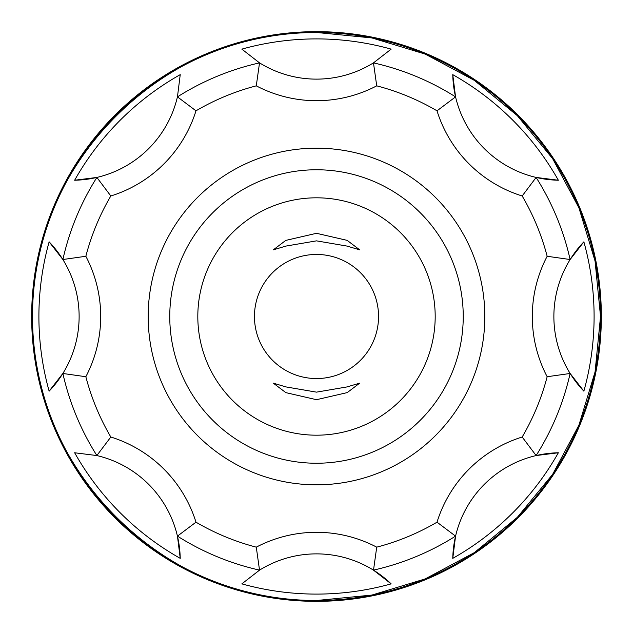 <?xml version="1.0" encoding="UTF-8"?>
<svg xmlns="http://www.w3.org/2000/svg" width="633" height="633" viewBox="0 0 633 633"><rect width="100%" height="100%" fill="white"/><g stroke="black" fill="none" stroke-linecap="round" stroke-linejoin="round"><path stroke-width="0.95" d="M316.5 463.237A146.737 146.737 0 0 0 463.237 316.5A146.737 146.737 0 0 0 316.5 169.763A146.737 146.737 0 0 0 169.763 316.5A146.737 146.737 0 0 0 316.5 463.237A146.737 146.737 0 0 1 169.763 316.5A146.737 146.737 0 0 1 316.5 169.763M316.5 31.65A284.85 284.85 0 0 1 601.35 316.5A284.85 284.85 0 0 1 316.5 601.35A284.85 284.85 0 0 1 31.65 316.5A284.85 284.85 0 0 1 316.5 31.65A284.85 284.85 0 0 0 31.65 316.5A284.85 284.85 0 0 0 316.5 601.35M195.985 522.178A238.388 238.388 0 0 0 256.278 547.157A129.48 129.48 0 0 1 376.722 547.157L373.51 570.167A107.895 107.895 0 0 0 259.49 570.167L259.522 570.119A259.941 259.941 0 0 1 177.454 536.127L180.231 558.353A107.895 107.895 0 0 0 96.825 455.554L110.822 437.015A129.48 129.48 0 0 1 195.985 522.178L177.454 536.127M256.278 547.157L259.522 570.119M96.873 455.546A259.941 259.941 0 0 1 62.881 373.478L62.833 373.51A107.895 107.895 0 0 0 49.129 241.846L62.881 259.522A259.941 259.941 0 0 1 96.873 177.454L74.647 180.231A277.602 277.602 0 0 1 180.231 74.647L177.454 96.873A259.941 259.941 0 0 1 259.522 62.881L241.846 49.129A277.602 277.602 0 0 1 391.154 49.129L373.478 62.881L376.722 85.843A129.48 129.48 0 0 1 256.278 85.843A238.388 238.388 0 0 0 195.985 110.822A129.48 129.48 0 0 1 110.822 195.985A238.388 238.388 0 0 0 85.843 256.278A129.48 129.48 0 0 1 85.843 376.722A238.388 238.388 0 0 0 110.822 437.015M316.5 392.144L285.958 386.913L273.337 383.171L285.847 392.634L316.5 399.692L347.208 392.61L359.663 383.171L346.955 386.937L316.5 392.144M316.5 197.812A118.688 118.688 0 0 0 197.812 316.5A118.688 118.688 0 0 0 316.5 435.188A118.688 118.688 0 0 0 435.188 316.5A118.688 118.688 0 0 0 316.5 197.812M316.5 233.308L285.784 240.398L273.337 249.829L286.061 246.055L316.5 240.856L347.019 246.079L359.663 249.829L347.145 240.358L316.5 233.308M316.5 254.45A62.05 62.05 0 0 0 254.45 316.5A62.05 62.05 0 0 0 316.5 378.55A62.05 62.05 0 0 0 378.55 316.5A62.05 62.05 0 0 0 316.5 254.45M259.49 570.167L241.846 583.871A277.602 277.602 0 0 0 391.154 583.871A107.895 107.895 0 0 0 373.51 570.167L391.154 583.871M373.478 62.881A259.941 259.941 0 0 1 455.546 96.873L452.769 74.647A107.895 107.895 0 0 0 536.175 177.446L536.127 177.454A259.941 259.941 0 0 1 570.119 259.522L583.871 241.846A107.895 107.895 0 0 0 570.167 373.51L570.119 373.478A259.941 259.941 0 0 1 536.127 455.546L558.353 452.769A107.895 107.895 0 0 0 455.554 536.175L455.546 536.127A259.941 259.941 0 0 1 373.478 570.119M558.353 180.231L536.175 177.446A107.895 107.895 0 0 0 558.353 180.231A277.602 277.602 0 0 0 452.769 74.647M583.871 391.154L570.167 373.51A107.895 107.895 0 0 0 583.871 391.154A277.602 277.602 0 0 0 583.871 241.846M452.769 558.353L455.554 536.175A107.895 107.895 0 0 0 452.769 558.353A277.602 277.602 0 0 0 558.353 452.769M177.446 536.175A107.895 107.895 0 0 0 96.825 455.554L74.647 452.769A277.602 277.602 0 0 0 180.231 558.353M62.833 373.51L49.129 391.154A107.895 107.895 0 0 0 62.833 259.49M49.129 241.846A277.602 277.602 0 0 0 49.129 391.154M74.647 180.231A107.895 107.895 0 0 0 177.446 96.825A107.895 107.895 0 0 1 96.825 177.446M62.881 373.478L85.843 376.722M62.881 259.522L85.843 256.278M96.873 177.454L110.822 195.985M376.722 547.157A238.388 238.388 0 0 0 437.015 522.178L455.546 536.127M177.454 96.873L195.985 110.822M437.015 522.178A129.48 129.48 0 0 1 522.178 437.015L536.127 455.546M259.522 62.881L256.278 85.843M522.178 437.015A238.388 238.388 0 0 0 547.157 376.722L570.119 373.478M316.5 79.125A107.895 107.895 0 0 0 373.51 62.833A107.895 107.895 0 0 1 259.49 62.833A107.895 107.895 0 0 0 316.5 79.125M547.157 376.722A129.48 129.48 0 0 1 547.157 256.278L570.119 259.522M455.546 96.873L437.015 110.822A238.388 238.388 0 0 0 376.722 85.843M547.157 256.278A238.388 238.388 0 0 0 522.178 195.985L536.127 177.454M316.5 148.177A168.323 168.323 0 0 1 484.823 316.5A168.323 168.323 0 0 1 316.5 484.823A168.323 168.323 0 0 1 148.177 316.5A168.323 168.323 0 0 1 316.5 148.177M316.5 600.503A284.003 284.003 0 0 0 600.503 316.5A284.003 284.003 0 0 0 316.5 32.497A284.003 284.003 0 0 0 32.497 316.5A284.003 284.003 0 0 0 316.5 600.503L371.911 595.067L425.194 578.91L474.299 552.656L517.335 517.335L552.664 474.299L578.91 425.194L595.067 371.911L600.527 316.5L595.067 261.089L578.91 207.806L552.664 158.701L517.335 115.665L474.299 80.344L425.194 54.09L371.911 37.933L316.5 32.473C164.73 28.556 28.556 164.73 32.473 316.5C28.556 468.27 164.73 604.444 316.5 600.527M522.178 195.985A129.48 129.48 0 0 1 437.015 110.822M373.51 570.167A107.895 107.895 0 0 0 316.5 553.875M536.175 455.554A107.895 107.895 0 0 0 455.554 536.175M570.167 259.49A107.895 107.895 0 0 0 570.167 373.51M455.554 96.825A107.895 107.895 0 0 0 536.175 177.446"/></g></svg>
